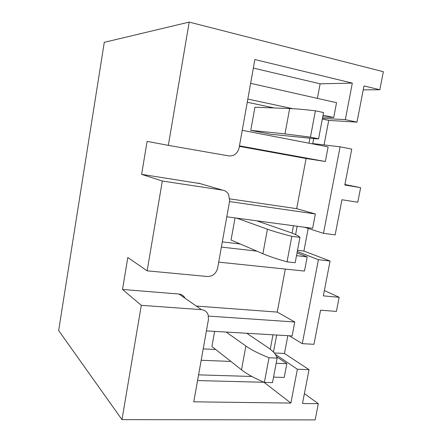 <?xml version="1.0" encoding="UTF-8"?>
<svg xmlns="http://www.w3.org/2000/svg" width="442" height="442" viewBox="0 0 442 442"><rect width="100%" height="100%" fill="white"/><g stroke="black" fill="none" stroke-linecap="round" stroke-linejoin="round"><path stroke-width="0.66" d="M162.319 181.027L147.136 270.835L207.386 276.499C212.713 276.427 216.138 273.598 217.652 268.007L229.625 200.966L228.658 194.474C227.304 192.06 225.315 190.624 222.696 190.165L162.319 181.027L141.628 174.358L147.103 141.385L168.347 145.357L189.187 22.1L383.347 71.72L379.816 89.748L363.23 89.87M344.898 184.513L360.633 187.668L357.777 202.237L341.948 199.745L335.141 234.89L323.472 233.348L304.56 227.238M324.362 290.554L339.163 297.273L336.39 311.417L320.561 310.185L313.953 344.29L302.284 343.661L289.295 335.771M304.4 393.612L318.317 403.695L315.14 419.9L121.981 419.629L58.653 330.517L104.279 42.321L189.187 22.1M318.317 403.695L302.488 403.496L309.041 369.661L297.372 369.241L290.875 403.065L193.756 401.817L208.458 319.489L208.16 314.892C206.989 311.781 204.768 310.041 201.497 309.671L141.302 305.323L121.981 419.629M141.302 305.323L122.506 289.455L127.815 257.493L147.136 270.835M168.347 145.357L228.779 155.899C234.122 156.23 237.569 153.529 239.122 147.794L254.879 59.537L352.329 83.102L345.312 119.644L356.981 122.147L328.715 120.401L324.063 144.91M200.198 183.612L141.628 174.358M239.376 146.357L306.096 158.496L296.676 208.663L229.79 198.872M313.638 138.749L312.732 143.567L340.091 146.816L351.76 149.087L344.804 185.005L360.633 187.668M379.816 89.748L363.998 85.925L356.981 122.147M322.323 119.047L328.715 120.401M345.312 119.644L322.461 118.323M309.864 138.445L308.975 143.197M247.255 102.24L274.206 107.964M250.763 130.373L254.923 107.229L289.67 108.55C295.93 108.787 304.51 109.539 315.406 110.793L310.45 137.175L284.996 133.887L250.763 130.373L270.863 134.274L316.837 138.876L318.594 138.782L310.45 137.175M308.207 228.42L303.908 251.05L330.08 261.029L323.329 295.88L339.163 297.273M330.08 261.029L318.411 259.708L297.289 251.504M303.908 251.05L297.516 250.299M295.587 234.614L297.162 226.243M240.31 244.012L222.315 241.896M293.466 225.752L292.079 233.144M256.796 220.823L288.886 231.978C293.322 233.52 296.521 234.912 298.477 236.15L299.963 237.365L295.168 262.725L287.035 261.835C276.675 258.896 268.631 256.194 262.902 253.73L231.055 240.028L235.033 217.9M287.841 335.682L284.466 353.456L274.261 352.976M309.041 369.661L284.466 353.456M297.372 369.241L275.311 354.296M273.46 352.103L276.675 335.03M215.668 349.473L203.209 348.887M272.985 334.809L270.272 349.257M246.741 333.268L267.316 347.108C271.449 349.887 274.338 352.617 275.979 355.313L277.145 358.092L272.51 382.634L264.382 382.418C254.443 378.186 246.818 373.982 241.498 369.794L211.917 346.522L214.635 331.378M201.497 309.671L178.999 294.041L122.506 289.455M178.999 294.041C181.756 294.35 183.75 295.737 184.988 298.201M285.333 269.073L277.25 312.091L196.309 306.068M277.25 312.091L294.775 321.991L208.464 316.08M218.702 262.139L304.477 271.068L307.179 256.874L296.505 255.658M276.72 356.766L286.841 363.667L276.173 363.241M230.884 361.446L201.176 360.263M206.42 330.898L292.123 335.937L294.775 321.991M256.863 251.133L221.387 247.084M307.179 256.874L297.03 252.89M226.796 216.79L312.621 228.321L315.356 213.961L229.52 201.552M239.465 145.854L325.345 161.512L328.13 146.893L242.238 130.324M247.824 99.063L292.775 108.699M323.052 115.191L333.732 117.484L322.732 116.881M315.356 213.961L296.676 208.663M325.345 161.512L306.096 158.496M318.411 259.708L302.284 343.661M340.091 146.816L323.472 233.348M253.36 68.068L320.124 83.814L317.389 98.373M333.732 117.484L336.55 102.688L250.631 83.334M264.067 382.286L197.552 380.573M286.841 363.667L284.217 377.451L273.548 377.125M251.901 376.474L198.568 374.86M290.875 403.065L264.056 382.341M352.329 83.102L320.124 83.814M318.594 138.782L323.55 112.555L315.406 110.793M287.035 261.835L291.825 236.332C281.377 233.669 273.244 231.293 267.421 229.199L236.652 218.116M299.963 237.365L291.825 236.332M264.382 382.418L269.018 357.738C258.995 353.771 251.283 349.865 245.885 346.031L226.21 332.058M277.145 358.092L269.018 357.738M222.696 190.165L198.303 183.065M284.996 133.887L289.67 108.55M262.902 253.73L267.421 229.199M241.498 369.794L245.885 346.031"/></g></svg>
